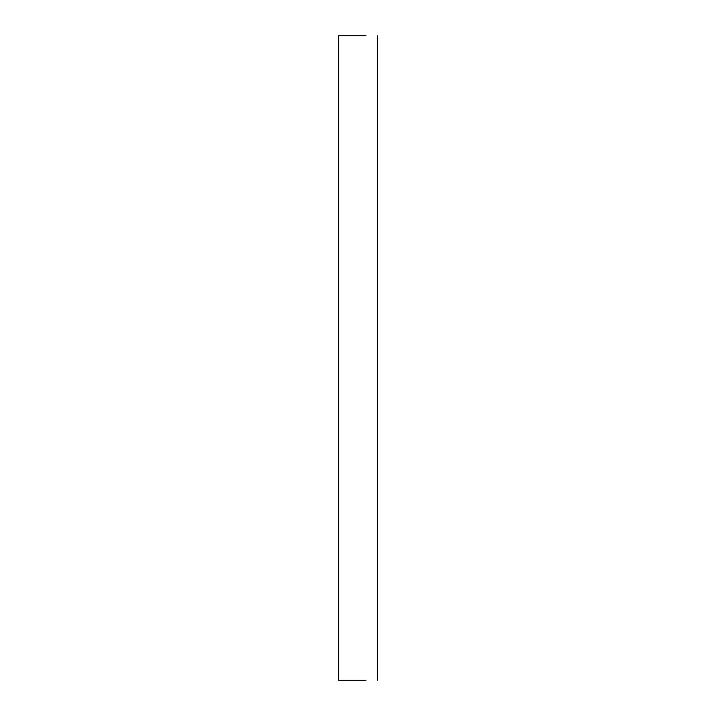<?xml version="1.0" encoding="UTF-8"?>
<svg xmlns="http://www.w3.org/2000/svg" width="716" height="716" viewBox="0 0 716 716"><rect width="100%" height="100%" fill="white"/><g stroke="black" fill="none" stroke-linecap="round" stroke-linejoin="round"><path stroke-width="1.07" d="M366.01 35.8L338.668 35.8L338.668 680.2L366.01 680.2M377.332 35.8L377.332 680.2"/></g></svg>
